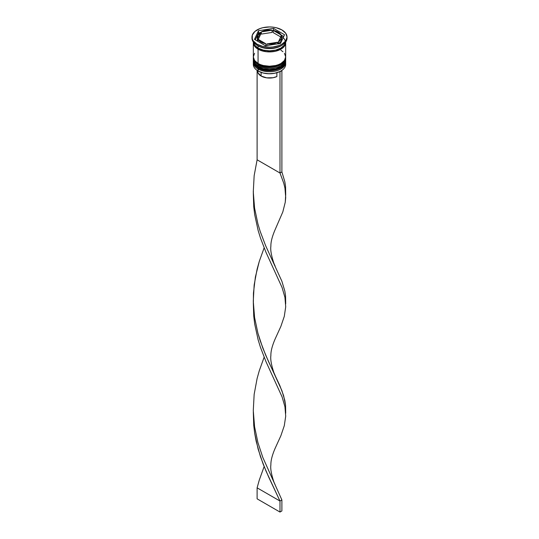 <?xml version="1.0" encoding="UTF-8"?>
<svg xmlns="http://www.w3.org/2000/svg" width="539" height="539" viewBox="0 0 539 539"><rect width="100%" height="100%" fill="white"/><g stroke="black" fill="none" stroke-linecap="round" stroke-linejoin="round"><path stroke-width="0.81" d="M285.529 62.322A16.177 9.338 180 0 1 274.668 69.915A16.177 9.338 180 0 1 258.06 67.671A0.808 0.465 120 0 0 258.228 68.042A0.808 0.465 -60 0 1 258.06 67.671A16.177 9.338 0 0 0 275.692 69.693A16.177 9.338 0 0 0 285.677 61.062C286.229 69.598 267.465 73.89 258.228 68.042C254.637 65.536 253 63.211 253.323 61.062A16.177 9.338 0 0 0 258.06 67.671L258.06 67.449A16.177 9.338 0 0 0 274.668 69.693A16.177 9.338 0 0 0 285.529 62.1M285.677 61.062L285.67 60.509A16.177 9.338 180 0 1 285.677 60.846A16.177 9.338 180 0 1 275.692 69.477A16.177 9.338 180 0 1 258.06 67.449L258.06 67.671M258.06 67.449A16.177 9.338 180 0 1 253.323 60.846L253.323 61.062A16.177 9.338 0 0 1 253.323 60.954M258.228 68.042A0.808 0.465 -60 0 0 258.632 68.002L260.964 69.107M263.618 69.922L269.5 70.602L275.382 69.922M278.036 69.107L280.368 68.002M285.529 59.02A16.177 9.338 180 0 1 274.668 66.614A16.177 9.338 180 0 1 258.06 64.37A0.808 0.465 120 0 0 258.228 64.741A0.808 0.465 -60 0 1 258.06 64.37A16.177 9.338 0 0 0 275.692 66.391A16.177 9.338 0 0 0 285.677 57.761C286.229 66.29 267.465 70.589 258.228 64.741C254.637 62.234 253 59.91 253.323 57.761A16.177 9.338 0 0 0 258.06 64.37L258.06 64.148A16.177 9.338 0 0 0 274.668 66.391A16.177 9.338 0 0 0 285.529 58.798M285.677 57.761L285.67 57.208A16.177 9.338 180 0 1 285.677 57.545A16.177 9.338 180 0 1 275.692 66.169A16.177 9.338 180 0 1 258.06 64.148L258.06 64.37M258.06 64.148A16.177 9.338 180 0 1 253.323 57.545L253.323 57.761A16.177 9.338 0 0 1 253.323 57.653M258.228 64.741A0.808 0.465 -60 0 0 258.632 64.7L260.964 65.798M263.618 66.62L269.5 67.294L275.382 66.62M278.036 65.798L280.368 64.7M279.754 71.606A15.907 9.183 0 0 0 280.752 71.081A15.907 9.183 0 0 0 280.846 71.027A15.907 9.183 0 0 1 279.754 71.606L274.641 73.277L268.826 73.762L263.099 72.994L258.248 71.081A15.907 9.183 0 0 0 279.754 71.606L279.754 71.606M285.589 63.38A16.177 9.338 180 0 1 280.94 70.973A16.177 9.338 180 0 1 258.06 70.973L258.06 70.973A16.177 9.338 0 0 0 275.692 72.994A16.177 9.338 0 0 0 285.677 64.37L285.677 62.389A16.177 9.338 180 0 1 275.692 71.013A16.177 9.338 180 0 1 258.06 68.992A16.177 9.338 0 0 0 276.204 70.885A16.177 9.338 0 0 0 285.636 61.742M258.518 68.204L258.06 70.973L258.06 68.992A16.177 9.338 180 0 1 253.323 62.389A16.177 9.338 180 0 1 253.364 61.742A16.177 9.338 0 0 0 258.06 68.992L258.518 68.204M253.323 59.081A16.177 9.338 180 0 1 253.364 58.441A16.177 9.338 0 0 0 258.06 65.691A16.177 9.338 180 0 1 253.323 59.081L253.323 60.186A16.177 9.338 0 0 0 258.06 66.789L258.06 65.691L258.06 66.789A16.177 9.338 0 0 0 275.692 68.817A16.177 9.338 0 0 0 285.677 60.186L285.677 59.081A16.177 9.338 180 0 1 275.692 67.712A16.177 9.338 180 0 1 258.06 65.691L258.518 64.902L258.06 65.691A16.177 9.338 0 0 0 276.204 67.584A16.177 9.338 0 0 0 285.636 58.441M251.976 37.07L251.976 38.168A17.524 10.12 0 0 0 257.11 45.323L257.11 44.225A17.524 10.12 180 0 1 251.976 37.07A17.524 10.12 180 0 1 262.796 27.718A17.524 10.12 180 0 1 281.89 29.914L276.204 27.718L272.916 27.145L269.5 26.95L262.796 27.718L259.764 28.655L254.927 31.444L252.313 35.096L252.313 39.044L253.31 40.944L257.11 44.225L262.796 46.415L269.5 47.189L272.916 46.994L279.236 45.485L281.89 44.225L285.69 40.944L287.024 37.07L285.69 33.196L281.89 29.914A17.524 10.12 180 0 1 287.024 37.07A17.524 10.12 180 0 1 276.204 46.415A17.524 10.12 180 0 1 257.11 44.225L257.11 45.323L258.06 45.876A16.177 9.338 0 0 0 280.94 45.876L281.89 45.323A17.524 10.12 180 0 1 257.11 45.323A17.524 10.12 0 0 0 276.204 47.52A17.524 10.12 0 0 0 287.024 38.168A17.524 10.12 0 0 0 286.997 37.622A17.524 10.12 180 0 1 281.89 45.323M253.323 60.186L254.556 63.757L258.06 66.789L263.308 68.817L269.5 69.524L275.692 68.817L280.94 66.789L284.444 63.757L285.677 60.186A16.177 9.338 0 0 0 285.65 59.634M254.556 53.307L253.323 56.885A16.177 9.338 0 0 0 258.06 63.487L258.06 49.177L263.308 51.198L266.347 51.731L269.5 51.912L275.692 51.198L280.94 49.177L282.948 47.762L285.367 44.393L285.657 42.089A16.177 9.338 180 0 1 285.677 42.574A16.177 9.338 180 0 1 275.692 51.198A16.177 9.338 180 0 1 258.06 49.177L258.06 63.487A16.177 9.338 0 0 0 275.692 65.509A16.177 9.338 0 0 0 285.677 56.885L284.444 53.307M281.398 45.599A16.177 9.338 180 0 1 258.06 45.876L258.06 48.079A16.177 9.338 0 0 0 275.173 50.221A16.177 9.338 0 0 0 285.636 42.116M273.199 32.596L273.199 30.4A12.134 7.007 180 0 1 278.077 32.118A12.134 7.007 180 0 1 281.055 34.934L281.055 36.228L281.055 34.934L279.862 33.425L275.813 31.087L273.199 30.4L283.73 36.477L273.199 30.4L273.199 32.596L280.725 36.942L273.199 32.596M257.73 70.34L257.972 72.812L261.112 76.033L261.112 72.394L261.112 76.033A11.865 6.852 0 0 0 276.884 76.551L276.884 72.725L276.884 76.551L273.091 77.724L266.69 77.845L261.112 76.033A11.865 6.852 0 0 1 257.635 71.195L257.635 70.717M277.659 43.861L277.659 42.251A12.134 7.007 180 0 1 266.92 43.915L266.92 45.525L266.92 43.915L272.64 43.834L277.659 42.251L266.92 43.915L277.659 42.251L277.659 43.861M265.801 45.7L265.801 43.74A12.134 7.007 180 0 1 257.945 39.206L257.945 41.402L257.945 39.206L260.923 42.022L265.801 43.74L257.945 39.206L265.801 43.74L265.801 45.7M257.366 37.07L257.366 39.273A12.134 7.007 0 0 0 257.642 40.755L257.642 38.559A12.134 7.007 180 0 1 257.366 37.07A12.134 7.007 180 0 1 260.519 32.36L260.519 34.557L258.275 39.394L260.519 34.557L260.519 32.36L257.777 35.257L257.642 38.559L260.519 32.36L257.642 38.559L257.642 40.755L257.373 39.104M261.341 34.085L261.341 31.882A12.134 7.007 180 0 1 272.08 30.224L272.08 32.428L261.341 34.085L261.341 31.882L272.08 30.224L269.21 30.063L263.686 30.918L261.341 31.882L272.08 30.224L272.08 32.428L261.341 34.085M281.594 36.484A16.042 9.264 180 0 1 280.448 49.339A16.042 9.264 180 0 1 258.154 49.123L260.586 50.275L266.367 51.656L272.633 51.656L275.638 51.131L280.846 49.123L282.84 47.715L284.322 46.118L285.542 42.574M280.509 43.423L265.471 45.748L254.462 39.394L258.491 30.716L273.529 28.385L284.538 34.745L280.509 43.423L265.471 45.748L254.462 39.394L258.491 30.716L258.491 32.913L255.27 39.859L258.491 32.913L258.491 30.716L273.529 28.385L273.529 30.46L273.529 28.385L284.538 34.745L280.509 43.423M253.364 42.116A16.177 9.338 0 0 0 258.06 48.079L258.06 45.876L257.11 45.323A17.524 10.12 180 0 1 252.003 37.622M253.323 41.469L254.556 45.047L258.06 48.079L263.308 50.1L269.5 50.814L275.692 50.1L280.94 48.079L284.444 45.047L285.677 41.469M253.323 42.574A16.177 9.338 180 0 0 258.06 49.177L254.556 46.145L253.633 44.393L253.343 42.089A16.177 9.338 180 0 0 253.323 42.574L253.323 56.885L254.556 60.456L258.06 63.487L260.512 64.646L263.308 65.509L269.5 66.223L275.692 65.509L278.488 64.646L280.94 63.487L284.444 60.456L285.677 56.885L285.677 42.574M253.458 42.574L254.677 46.118L258.154 49.123M282.948 51.69L280.94 50.275M253.323 62.389L253.323 64.37A16.177 9.338 0 0 0 258.06 70.973L258.06 70.973A16.177 9.338 180 0 1 253.411 63.38M258.06 45.876L257.11 45.323M273.199 30.642L272.08 30.811L273.199 30.642M261.341 32.475L260.519 32.603L261.341 32.475M260.054 32.677L258.491 32.913L260.054 32.677M257.945 40.115L257.642 40.755L257.945 40.115M281.627 39.435L281.223 41.085L278.481 43.982M278.946 43.666A12.134 7.007 0 0 0 281.634 39.273L281.634 37.07A12.134 7.007 180 0 1 278.481 41.779L278.481 43.74L278.481 41.779L281.223 38.882L281.358 35.581A12.134 7.007 180 0 1 281.634 37.07M281.358 35.581L278.481 41.779L281.358 35.581M275.139 266.111L273.886 263.268C271.306 255.459 270.302 249.773 270.881 246.208C270.76 242.011 272.182 236.486 275.139 229.627L282.807 211.948L285.266 202.219L285.71 197.496L284.942 188.05L283.757 183.206L279.984 173.012L283.757 183.206L284.942 188.05L285.704 194.539L285.555 186.534L284.841 181.784L281.89 171.914L281.89 70.643L281.89 171.914L279.984 173.012L279.984 71.741L281.89 70.643L279.984 71.741L279.984 173.012L257.11 159.807L257.11 70.373L257.11 159.807L254.159 175.66L253.276 191.931L254.59 208.155L257.918 223.88L260.202 231.426L265.639 245.71L281.89 281.257L284.841 291.127L285.555 295.877L285.63 302.534M253.303 193.191L253.734 206.68L254.711 214.744L258.127 230.436L260.452 237.962L265.929 252.185L282.086 287.556L284.942 297.393L285.71 306.839L284.289 316.359L280.873 326.398L275.133 338.977L280.873 326.398L284.289 316.359L285.71 306.839L284.942 297.393L282.086 287.556L265.929 252.185L260.452 237.962L258.127 230.436L254.711 214.744L253.734 206.68L253.303 193.191M253.303 411.877L253.734 425.365L254.711 433.43L256.193 441.367L260.452 456.648L265.929 470.87L279.984 501.041L281.89 499.943L262.803 457.402L257.918 442.566L254.59 426.841L253.276 410.617L254.159 394.346L257.11 378.493L259.246 370.845L264.13 357.209L259.246 370.845L257.11 378.493L254.159 394.346L253.276 410.617L254.59 426.841L257.918 442.566L262.803 457.402L281.89 499.943L281.89 510.952L281.89 499.943L279.984 501.041L268.9 477.527L263.079 463.904L258.127 449.122L254.711 433.43L253.734 425.365L253.303 411.877M285.704 303.881L285.555 295.877L284.841 291.127L281.89 281.257L265.639 245.71L260.202 231.426L257.918 223.88L254.59 208.155L253.276 191.931L254.159 175.66L257.11 159.807L279.984 173.012L281.89 171.914L284.841 181.784L285.555 186.534L285.63 193.191M275.139 448.313L280.873 435.741L284.289 425.702L285.71 416.182L284.942 406.736L282.086 396.899L265.929 361.528L260.452 347.305L258.127 339.779L254.711 324.087L253.734 316.022L253.303 302.534L253.734 316.022L254.711 324.087L258.127 339.779L260.452 347.305L265.929 361.528L282.086 396.899L284.942 406.736L285.71 416.182L284.289 425.702L280.873 435.741L275.133 448.32C272.182 455.172 270.76 460.697 270.881 464.894C270.302 468.458 271.306 474.145 273.886 481.954L275.139 484.797M285.704 194.539L285.266 202.219L282.807 211.948L275.133 229.634M257.11 487.835L259.246 480.188L264.13 466.552L259.246 480.188L257.11 487.835L279.984 501.041L279.984 512.05L279.984 501.041L257.11 487.835L257.11 498.838L257.11 487.835M285.704 413.224L285.555 405.22L284.841 400.47L281.89 390.6L265.639 355.06L260.202 340.769L257.918 333.223L254.59 317.498L253.357 304.299L253.445 293.115L255.392 276.999L259.246 261.503L264.13 247.866L259.246 261.503L257.11 269.15L254.159 285.003L253.276 301.274L254.59 317.498L257.918 333.223L262.803 348.059L268.597 361.743L279.754 385.378L283.608 395.613L285.555 405.22L285.63 411.877M281.89 510.952L279.984 512.05L257.11 498.838L279.984 512.05L281.89 510.952M253.33 60.509L253.323 60.846M253.33 57.208L253.323 57.545M287.024 37.07L287.024 38.168M253.357 191.426L253.357 194.956M275.139 375.454L273.886 372.611C271.306 364.802 270.302 359.115 270.881 355.551C270.76 351.354 272.182 345.829 275.139 338.97"/></g></svg>
